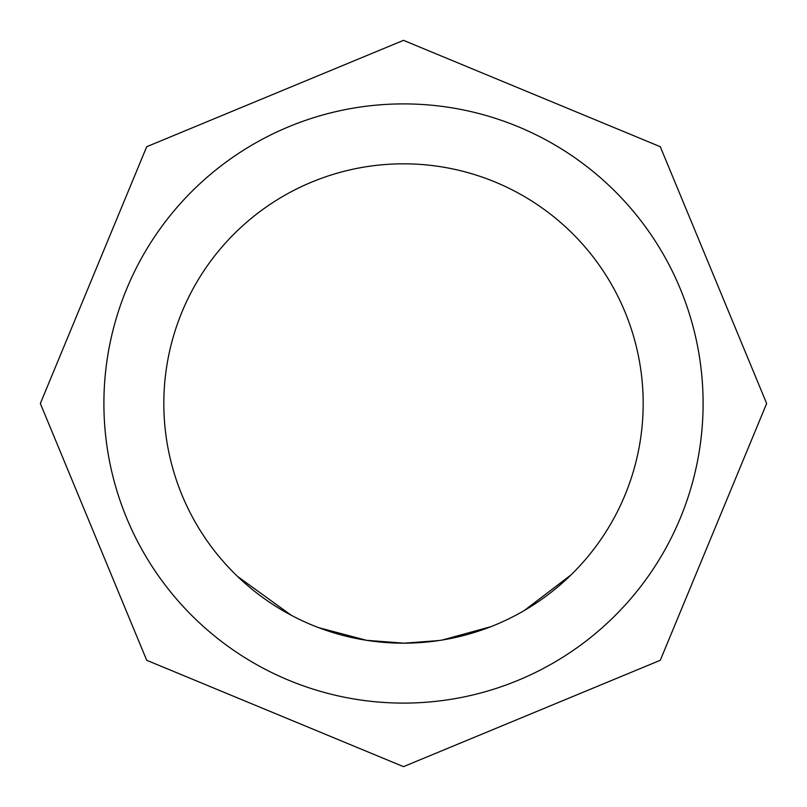 <?xml version="1.0" encoding="UTF-8"?>
<svg xmlns="http://www.w3.org/2000/svg" width="807" height="807" viewBox="0 0 807 807"><rect width="100%" height="100%" fill="white"/><g stroke="black" fill="none" stroke-linecap="round" stroke-linejoin="round"><path stroke-width="1.21" d="M237.52 576.41L291.246 615.267M403.5 643.179A239.679 239.679 0 0 0 643.179 403.5A239.679 239.679 0 0 0 403.5 163.821A239.679 239.679 0 0 0 163.821 403.5A239.679 239.679 0 0 0 403.5 643.179M403.5 703.099A299.599 299.599 0 0 0 703.099 403.5A299.599 299.599 0 0 0 403.5 103.901A299.599 299.599 0 0 0 103.901 403.5A299.599 299.599 0 0 0 403.5 703.099M433.581 641.283L403.5 643.209L371.069 640.98M438.816 640.566L403.5 643.229L373.056 641.242M490.928 626.666L442.498 639.981M404.61 643.229L366.529 640.314L318.503 627.604M570.973 574.957L524.197 610.576M370.756 640.94L367.044 640.395M395.924 643.088L372.854 641.212M243.795 582.22L239.064 577.893M438.746 640.576L436.587 640.889M403.5 40.35L660.287 146.713L766.65 403.5L660.287 660.287L403.5 766.65L146.713 660.287L40.35 403.5L146.713 146.713L403.5 40.35"/></g></svg>
